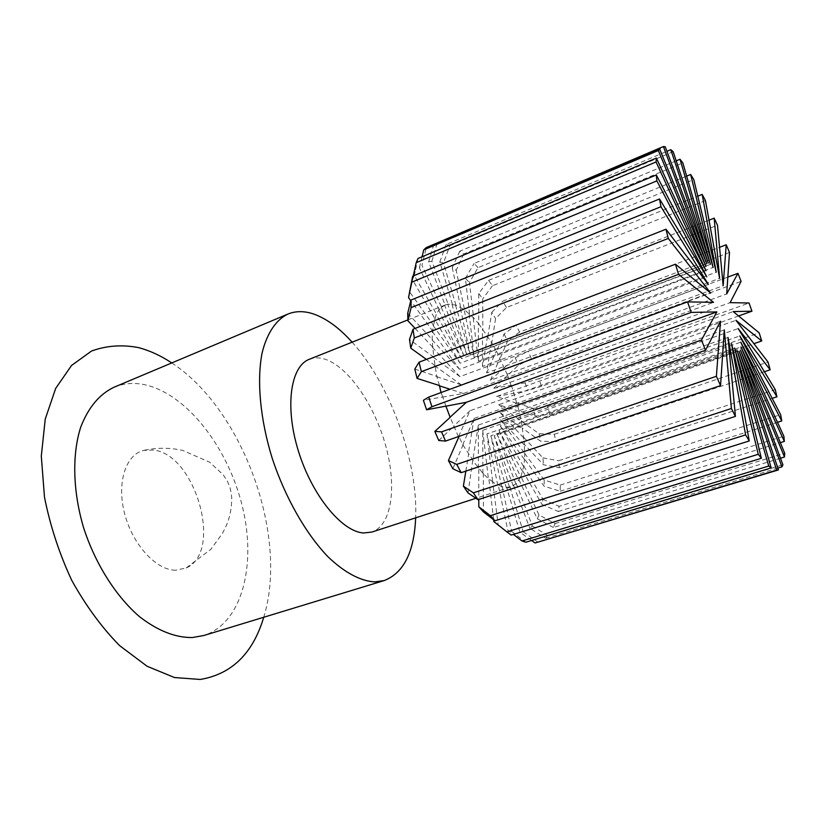 <?xml version="1.0" encoding="UTF-8"?>
<svg xmlns="http://www.w3.org/2000/svg" width="826" height="826" viewBox="0 0 826 826"><rect width="100%" height="100%" fill="white"/><g stroke="black" fill="none" stroke-linecap="round" stroke-linejoin="round"><path stroke-width="0.62" stroke-dasharray="4.13 3.1" d="M175.608 570.239C156.29 570.239 132.676 544.84 124.664 513.824C116.445 482.838 125.738 454.517 143.683 450.428L153.347 450.036C195.586 454.032 223.474 552.119 186.191 567.968L175.608 570.239M171.767 362.934C242.989 409.345 288.811 536.022 263.742 617.259M113.998 387.249C123.838 383.223 134.297 382.428 145.376 384.864C187.471 394.498 228.255 448.239 242.348 506.328C256.669 564.313 242.462 623.155 203.785 635.514M352.134 342.181C390.12 384.049 418.08 461.352 415.654 517.84M309.337 359.289C314.014 357.462 319.135 357.4 324.69 359.093C348.18 366.434 374.354 404.657 385.608 445.379C397.007 486.08 392.04 525.295 371.824 532.068M433.846 244.351L428.663 261.811L445.069 305.031L448.157 304.164L455.931 305.073L464.553 309.781L473.639 317.938L469.436 282.513L478.058 267.645L693.757 179.521M780.498 458.224L553.451 527.494L555.082 523.591L538.986 514.928L520.958 476.468L516.302 483.675L510.747 486.989L504.015 487.361L498.243 485.089L507.753 530.096L513.4 534.401M511.191 535.083L498.202 524.84L492.688 482.116L498.243 485.089M493.112 481.971L488.383 478.688L482.869 473.308L478.791 467.991L478.801 499.451M468.032 492.936L472.72 460.681L478.791 467.991M473.153 460.526L462.746 444.76L458.946 436.655M458.399 436.582L450.17 417.367M445.885 406.113L442.808 396.965L423.397 400.3M440.981 392.587L442.808 396.965M439.484 385.566L436.82 376.697L433.784 357.162L409.51 339.517M415.106 328.428L432.824 347.23L433.784 357.162M432.824 347.23L432.122 339.992L432.401 331.567L433.536 325.361L409.397 291.609M413.31 275.915L412.484 279.725L435.003 318.795L433.536 325.361M435.003 318.795L436.211 314.53L438.761 310.091L441.611 307.251L421.941 265.291L426.34 247.532M445.069 305.031L441.611 307.251M705.445 200.594L492.492 285.744L488.558 280.375L478.739 293.519L478.75 323.792L473.639 317.938M478.75 323.792L491.769 342.79L495.59 318.588L506.462 307.499L717.484 225.209M729.492 252.446L519.533 332.073L516.054 325.103L504.087 333.993L496.498 351.256L491.769 342.79M496.498 351.256L507.649 375.407L518.418 365.237L531.325 358.618L741.087 281.398M738.589 315.966L541.495 386.31L538.882 378.649L525.078 382.841L510.964 385.339L507.649 375.407M511.356 385.195L519.12 411.007L535.145 416.128L549.734 414.291L753.911 343.678M764.401 371.731L555.764 441.704L554.339 434.29L539.12 433.712L520.886 420.878L519.12 411.007M521.278 420.744L524.5 444.574L543.56 464.801L559.336 467.671L772.176 398.339M524.758 452.834L524.551 458.998L544.107 486.194L560.235 491.253L560.265 485.068L544.21 480.03L524.355 452.968L524.5 444.574M520.958 476.468L523.787 466.009L524.551 458.998M428.663 261.811L431.864 261.222L448.157 304.164M452.349 304.185L439.824 261.904L443.469 263.06L449.819 245.725L446.205 244.455L666.912 151.313M455.931 305.073L443.469 263.06M431.864 261.222L437.171 243.371L433.991 243.846M437.171 243.371L665.219 146.718M449.819 245.725L673.169 151.695M439.824 261.904L446.205 244.455M439.184 309.926L419.36 267.717L421.941 265.291M419.36 267.717L422.065 256.772M412.484 279.725L414.27 275.461L436.634 314.365M417.987 258.486L414.27 275.461M432.824 331.402L410.78 300.726M407.724 313.271L432.545 339.827M435.065 365.588L426.402 359.382M414.807 369.067L437.253 376.542M523.787 466.009L542.94 499.338L542.032 504.48L558.304 511.511L559.13 506.338L783.874 436.221M558.304 511.511L780.333 442.633M522.755 471.026L542.032 504.48M542.94 499.338L559.13 506.338M560.235 491.253L777.503 422.323M560.265 485.068L780.642 414.673M544.21 480.03L544.107 486.194M555.082 523.591L784.7 453.257M516.302 483.675L532.357 525.945L529.838 528.258L545.666 538.263L548.092 535.878L782.924 464.801M545.666 538.263L777.834 468.125M538.986 514.928L537.261 518.769L519.1 480.102M513.679 485.709L529.838 528.258M553.451 527.494L537.261 518.769M532.357 525.945L548.092 535.878M509.962 487.175L523.157 531.645L519.905 532.223L506.648 487.454M523.157 531.645L538.263 542.331M531.562 540.483L519.905 532.223M502.125 486.659L511.635 531.397L507.753 530.096M511.635 531.397L525.821 542.228M498.202 524.84L493.855 521.598M493.638 519.75L488.816 478.553M483.303 473.164L483.427 511.903M465.833 471.119L468.662 453.804M463.19 444.605L452.844 468.734M438.74 440.495L453.928 426.154M559.336 467.671L558.613 460.743L775.263 389.614M523.89 437.543L542.888 457.862L543.56 464.801M542.888 457.862L558.613 460.743M554.339 434.29L768.015 362.025M539.12 433.712L540.503 441.156L522.651 428.364M555.764 441.704L540.503 441.156M549.734 414.291L547.679 406.64L759.177 332.857M517.045 403.088L533.111 408.426L535.145 416.128M533.111 408.426L547.679 406.64M538.882 378.649L749.058 302.997M525.078 382.841L527.7 390.553L514.051 393.145M541.495 386.31L527.7 390.553M531.325 358.618L528.237 351.195L727.83 277.092M504.428 367.715L515.3 357.761L518.418 365.237M515.3 357.761L528.237 351.195M516.054 325.103L719.56 247.304M504.087 333.993L507.608 340.983L500.133 358.422M519.533 332.073L507.608 340.983M506.462 307.499L502.693 301.211L709.018 220.181M487.836 336.43L491.78 312.311L495.59 318.588M491.78 312.311L502.693 301.211M488.558 280.375L697.794 196.185M478.739 293.519L482.725 298.847L482.828 329.109M492.492 285.744L482.725 298.847M478.058 267.645L474.083 263.432L686.664 176.124M469.56 313.901L465.41 278.372L469.436 282.513M465.41 278.372L474.083 263.432M676.205 160.864L459.772 251.207L463.654 254.047L682.844 162.918M459.772 251.207L452.256 267.603L456.179 270.35L464.553 309.781M452.256 267.603L460.64 307.231M463.654 254.047L456.179 270.35M455.529 305.238L470.304 355.035L710.432 264.351M470.304 355.035L460.237 307.396M469.168 314.066L474.217 357.328L713.117 267.428M474.217 357.328L464.16 309.936M473.246 318.093L478.357 361.21L716.225 272.177M478.357 361.21L478.357 323.947M487.443 336.574L482.549 366.507L719.622 278.352M482.549 366.507L482.436 329.264M491.377 342.935L486.617 372.97L723.163 285.703M486.617 372.97L496.106 351.401M504.046 367.859L490.407 380.332L726.704 293.911M490.407 380.332L499.751 358.567M507.267 375.551L493.762 388.292L730.101 302.646M493.762 388.292L510.964 385.339M516.653 403.222L496.55 396.542L733.23 311.578M496.55 396.542L513.669 393.29M518.728 411.152L498.667 404.75L735.966 320.323M498.667 404.75L520.886 420.878M523.498 437.677L500.019 412.577L738.196 328.562M500.019 412.577L522.259 428.498M524.097 444.708L500.546 419.711L739.817 335.945M500.546 419.711L524.355 452.968M442.375 397.13L463.438 393.506L713.519 302.347M463.438 393.506L450.067 389.242M458.636 436.5L469.984 410.739L720.509 321.221M469.984 410.739L453.484 426.309M462.746 444.76L474.041 418.452L724.288 329.873M474.041 418.452L468.228 453.959M478.357 468.135L478.357 425.07L728.016 337.452M478.357 425.07L472.72 460.681M482.869 473.308L482.735 430.305L731.516 343.606M482.735 430.305L488.383 478.688M497.81 485.234L486.968 433.918L734.634 348.066M486.968 433.918L492.688 482.116M501.702 486.803L490.871 435.777L737.226 350.668M490.871 435.777L506.224 487.598M509.539 487.309L494.268 435.829L739.198 351.329M513.266 485.843L494.268 435.829M515.889 483.809L497.025 434.115L740.468 350.059M497.025 434.115L518.687 480.236M522.342 471.161L499.028 430.728L740.994 346.941M499.028 430.728L520.545 476.602M523.385 466.143L500.215 425.855L740.767 342.17M524.149 459.132L500.215 425.855M434.631 365.753L461.249 384.813L710.649 293.044M461.249 384.813L436.82 376.697M433.361 357.328L459.948 376.635L708.378 284.423M459.948 376.635L432.39 347.395M432.401 331.567L459.566 369.325L706.808 276.875M459.566 369.325L432.122 339.992M433.113 325.527L460.113 363.244L706.013 270.763M460.113 363.244L434.59 318.96M438.761 310.091L461.569 358.629L706.003 266.323M461.569 358.629L436.211 314.53M441.198 307.417L463.83 355.665L706.777 263.742M463.83 355.665L444.667 305.197M451.946 304.35L466.793 354.468L708.285 263.091M466.793 354.468L447.754 304.319M186.191 567.968L210.878 549.3L222.535 533.266L225.849 526.585C229.845 517.809 231.796 508.083 231.724 497.397C230.134 485.254 229.504 486.659 227.48 481.393L223.35 474.929L209.721 462.23L182.98 450.511C169.97 447.527 156.878 447.496 143.683 450.428M445.369 304.908L407.858 319.91M510.747 486.989L475.921 498.285M414.239 275.523L415.571 269.513"/><path stroke-width="1.24" d="M263.742 617.259C252.901 653.469 231.714 674.212 200.181 679.457L174.503 677.547L147.1 666.262L119.605 645.622C101.753 627.44 85.78 605.654 71.697 580.265C59.235 553.451 50.169 525.759 44.49 497.19L41.3 456.117L45.234 419.123L55.672 388.406L71.552 365.453L91.562 351.019C106.461 345.609 122.093 344.463 138.438 347.591C149.723 350.554 160.833 355.665 171.767 362.934M415.654 517.84C414.229 551.964 403.759 572.872 384.245 580.554L203.785 635.514L192.386 637.538C175.525 637.765 157.983 630.878 139.749 616.867C116.084 596.63 95.289 563.962 83.55 527.577C72.75 491.005 72.007 454.197 80.762 427.001C88.403 407.404 99.481 394.157 113.998 387.249L287.871 314.066C296.049 310.762 304.98 310.865 314.654 314.376C327.251 319.125 339.744 328.387 352.134 342.181M384.245 580.554L374.663 581.907C360.539 581.07 344.349 572.563 327.819 556.59C305.816 533.637 285.249 497.655 272.26 458.44C260.066 419.092 256.638 380.352 262.172 352.65C267.077 332.94 276.101 319.848 287.871 314.066M475.921 498.285L371.824 532.068L363.688 532.976C342.078 531.892 312.104 495.662 298.423 451.151C284.547 406.66 290.525 366.176 309.337 359.289L407.858 319.91M458.399 436.582L458.946 436.655L448.425 460.567L456.726 464.398L461.187 472.678L720.54 385.628L716.39 376.305L720.509 321.221L705.497 350.276L701.46 340.044L716.865 311.898L691.197 312.404L687.531 301.882L713.519 302.347L678.538 274.346L675.462 264.186L710.649 293.044L668.286 238.425L665.962 229.225L708.378 284.423L660.965 206.717L659.52 198.983L706.808 276.875L656.877 180.873L656.329 174.957L706.013 270.763L656.061 161.958L656.391 158.076L706.003 266.323L658.353 150.518L659.478 148.69L706.777 263.742L663.402 146.543L665.219 146.718L708.285 263.091L670.795 149.682L673.169 151.695L710.432 264.351L680.046 159.263L682.844 162.918L713.117 267.428L690.66 174.482L693.757 179.521L716.225 272.177L702.183 194.42L705.445 200.594L719.622 278.352L714.17 218.157L717.484 225.209L723.163 285.703L726.219 244.764L729.492 252.446L726.704 293.911L737.959 273.334L741.087 281.398L730.101 302.646L749.058 302.997L751.939 311.206L733.23 311.578L759.177 332.857L761.737 340.962L735.966 320.323L768.015 362.025L770.173 369.8L738.196 328.562L775.263 389.614L776.936 396.79L739.817 335.945L780.642 414.673L781.757 420.971L740.767 342.17L783.874 436.221L784.349 441.383L740.994 346.941L784.7 453.257L784.483 457.005L740.468 350.059L782.924 464.801L781.964 466.876L739.198 351.329L778.433 469.932L776.708 470.118L737.226 350.668L771.195 467.908L768.748 466.04L734.634 348.066L761.365 458.275L758.258 454.279L731.516 343.606L749.265 440.939L745.61 434.889L728.016 337.452L735.419 416.387L731.402 408.498L724.288 329.873L720.54 385.628M701.46 340.044L441.538 431.853L445.513 441.084L438.74 440.495L434.827 431.399L450.17 417.367L445.885 406.113L426.577 409.789L423.397 400.3L428.725 397.089L431.957 406.733L691.197 312.404M440.981 392.587L439.484 385.566L417.068 378.401L414.807 369.067L419.05 362.201L675.462 264.186M663.402 146.543L433.846 244.351M666.912 151.313L670.795 149.682M422.065 256.772L423.779 249.855L426.34 247.532L659.478 148.69M423.779 249.855L658.353 150.518M656.061 161.958L416.201 262.678L417.987 258.486L656.391 158.076M416.201 262.678L413.31 275.915M410.78 300.726L408.529 297.608L412.68 276.173L656.329 174.957M412.68 276.173L411.833 282.141L656.877 180.873M408.529 297.608L411.833 282.141M660.965 206.717L411.121 307.613L410.935 300.086L659.52 198.983M411.121 307.613L407.889 320.767L407.724 313.271L410.935 300.086M407.889 320.767L415.106 328.428M426.402 359.382L410.749 348.159L409.51 339.517L413.041 329.244L665.962 229.225M413.041 329.244L414.301 337.979L668.286 238.425M410.749 348.159L414.301 337.979M419.05 362.201L421.353 371.659L678.538 274.346M421.353 371.659L417.068 378.401M780.333 442.633L784.349 441.383M777.503 422.323L781.757 420.971M780.498 458.224L784.483 457.005M777.834 468.125L781.964 466.876M776.708 470.118L535.093 542.981L778.433 469.932M535.093 542.981L531.562 540.483M513.4 534.401L522.001 540.978L525.821 542.228L771.195 467.908M522.001 540.978L768.748 466.04M758.258 454.279L506.875 531.872L511.191 535.083L761.365 458.275M494.991 520.793L483.427 511.903L478.812 506.782L490.376 515.661L494.991 520.793L749.265 440.939M490.376 515.661L745.61 434.889M506.875 531.872L493.855 521.598L493.638 519.75M478.801 499.451L478.812 506.782M731.402 408.498L473.339 492.833L478.017 499.709L735.419 416.387M456.726 464.398L716.39 376.305M478.017 499.709L468.032 492.936L463.386 486.132L465.833 471.119M461.187 472.678L452.844 468.734L448.425 460.567M473.339 492.833L463.386 486.132M445.513 441.084L705.497 350.276M428.725 397.089L687.531 301.882M441.538 431.853L434.827 431.399M426.577 409.789L431.957 406.733M772.176 398.339L776.936 396.79M764.401 371.731L770.173 369.8M753.911 343.678L761.737 340.962M738.589 315.966L751.939 311.206M727.83 277.092L737.959 273.334M719.56 247.304L726.219 244.764M709.018 220.181L714.17 218.157M697.794 196.185L702.183 194.42M686.664 176.124L690.66 174.482M676.205 160.864L680.046 159.263M450.067 389.242L439.05 385.721M445.441 406.278L466.391 402.283L716.865 311.898M466.391 402.283L449.726 417.522"/></g></svg>
